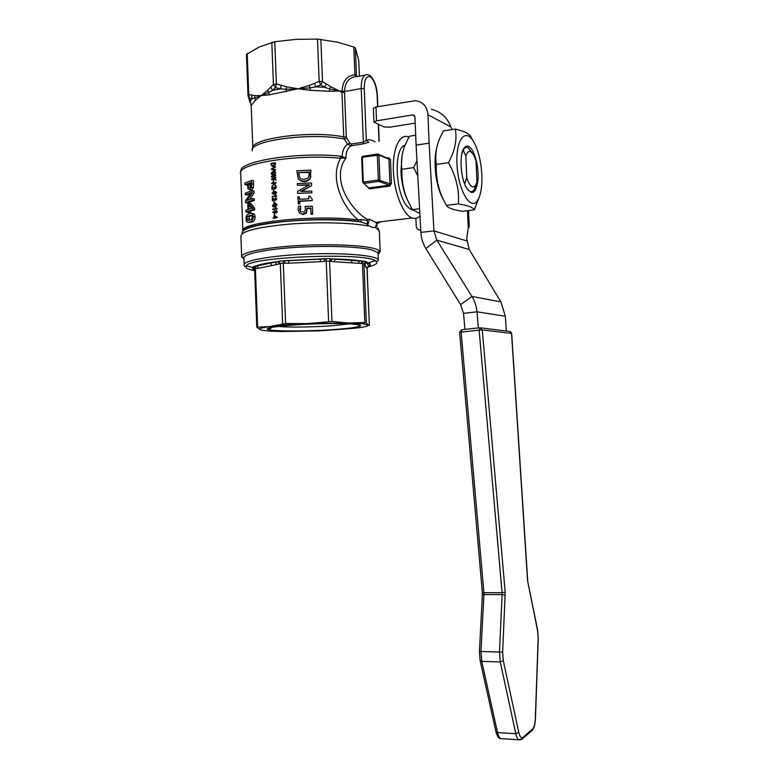 <?xml version="1.0" encoding="UTF-8"?>
<svg xmlns="http://www.w3.org/2000/svg" width="779" height="779" viewBox="0 0 779 779"><rect width="100%" height="100%" fill="white"/><g stroke="black" fill="none" stroke-linecap="round" stroke-linejoin="round"><path stroke-width="1.17" d="M351.592 144.008L351.105 145.77L362.887 143.94L363.374 142.167L351.592 144.008L349.927 143.19L347.58 144.242C344.182 146.647 342.361 150.766 342.117 156.618L340.199 156.112L340.589 158.244C328.923 178.771 343.325 208.149 358.35 220.009L358.885 221.499L361.057 222.005L360.959 219.551L358.35 220.009C319.487 214.128 238.247 222.268 242.805 231.042M274.218 215.335L274.802 215.296L274.656 213.709L274.218 215.335L274.656 213.709M273.731 202.618L274.315 202.579L274.169 200.992L273.731 202.618L274.169 200.992M273.293 191.206L273.877 191.157L273.731 189.579L273.293 191.206L273.731 189.579M274.364 184.341L271.832 186.463L273.935 184L271.705 183.094L276.009 182.481L276.029 182.997L273.857 183.299L276.136 185.782L274.296 184.292L271.832 186.463M273.234 183.425L271.725 183.61M276.136 185.782L273.945 183.328L276.117 183.026L276.009 182.481M272.952 182.325L273.536 182.276L273.39 180.699L272.952 182.325L273.39 180.699M272.183 176.638L275.795 177.057L275.824 177.787L272.153 179.219L275.893 179.491L275.912 180.017L271.569 179.569L271.55 178.995L275.279 177.456L271.472 177.018L271.452 176.453L275.708 174.778L272.913 176.327M272.299 179.219L275.912 177.807L275.795 177.057M271.569 179.569L276 180.046L275.893 179.491M271.472 177.018L275.24 177.476M273.001 176.346L275.815 175.333L275.708 174.778M271.17 169.238L275.62 170.202L275.513 169.637L275.532 170.173L271.17 169.238L275.396 166.57L271.657 168.868L275.513 169.637M271.764 168.887L275.503 167.134L275.396 166.57M310.957 176.22L310.12 178.703L307.569 180.962L304.423 181.673L301.444 181.234L298.581 179.151M248.696 203.192L250.663 203.348L254.606 208.207L254.675 209.863L250.731 211.051L250.789 212.638L250.098 212.871L248.112 212.735L248.053 211.148L245.979 211.937L245.921 210.223L247.985 209.424L247.761 203.523L248.696 203.192L252.756 208.022L252.824 209.678L248.764 210.895L248.822 212.492L248.112 212.735M248.082 212.034L245.979 211.937M252.406 198.616L254.246 198.82L254.314 200.485L247.683 202.764L245.628 202.637L245.56 200.651L251.072 192.656L245.336 194.76L245.268 193.114L252.104 190.67L252.201 193.202L246.787 200.485L252.406 198.616L252.464 200.281L245.628 202.637M250.195 193.776L247.381 194.896L245.336 194.76M252.104 190.67L253.944 190.884L254.042 193.416L249.523 199.492M251.714 180.475L251.481 187.515L249.718 189.696L248.102 189.063L247.206 183.825L244.957 184.789L244.888 183.026L251.714 180.475L253.564 180.709L253.341 187.729L251.636 189.881L250.595 189.784M247.245 184.818L244.957 184.789M251.812 213.563C253.886 213.173 254.976 214.293 255.103 216.932C255.132 219.766 253.973 221.528 251.636 222.239L249.202 222.239M311.873 192.803L297.666 193.377L297.588 191.322L309.594 184.72L297.354 185.256L297.286 183.552L311.483 182.977L311.59 185.568L300.538 191.507L311.804 191.098L311.873 192.803L297.666 193.377M308.688 185.198L297.354 185.256M311.59 185.568L301.677 191.449M312.223 200.534L299.74 201.43L299.837 203.864L298.445 203.942L297.802 196.844L299.243 196.766L299.34 199.258L308.864 198.849L308.766 196.357L310.071 196.318L312.165 199.103L312.223 200.534L299.409 201.031L299.496 203.465L298.065 203.543M299.243 196.766L299.662 199.239M312.691 213.748L311.016 213.797L310.792 208.022L306.994 208.149L306.351 212.609L302.973 214.167L299.526 213.125L298.006 209.833L298.669 206.192L300.665 206.084L299.642 209.775L300.577 211.713L304.18 212.024L305.495 209.775L305.047 206.445L312.398 206.211L312.603 214.147L310.987 214.186L310.763 208.431L307.082 208.548L306.478 212.998L303.206 214.556L299.379 212.998M300.665 206.084L300.392 211.557M272.017 166.326L273.312 166.404L275.338 164.934L275.338 162.723L270.946 163.347L271.004 164.817L273.225 166.375L275.25 164.905L275.25 162.694M272.299 174.34L271.852 173.211L273.478 171.399L274.374 171.438M271.988 174.905L273.633 174.7L273.565 172.948L272.981 172.996L273.03 174.233L272.241 174.35L271.764 173.181L273.39 171.37L275.172 172.626L274.442 174.477L275.688 172.607L273.351 170.854L271.277 173.298L271.988 174.905L273.546 174.671L273.478 172.919M274.442 174.477L275.776 172.636L274.559 170.942M274.695 188.382L273.458 187.515L275.065 188.411L275.805 187.544L275.377 186.911M274.549 188.898L276.341 187.525L275.542 186.424M272.523 189.336L271.949 189.385L272.523 189.336L272.455 187.408M273.546 187.544L272.407 186.785M272.874 194.117L276.107 193.513L276.535 192.53L275.678 191.527M276.681 196.259L272.231 196.834L276.681 196.259L275.396 194.828L276.672 195.928M275.006 200.33L276.788 198.957L275.961 197.837M272.962 200.739L272.387 200.787L272.962 200.739L272.893 198.811M275.153 199.804L272.816 198.178M273.536 206.425L273.088 205.286L274.714 203.494L275.513 203.523M273.215 206.99L274.87 206.805L274.802 205.052L274.218 205.101L274.257 206.328L273.478 206.435L273.001 205.267L274.627 203.475L276.409 204.76L275.678 206.601L276.925 204.741L274.588 202.959L272.504 205.364L273.215 206.99L274.783 206.786L274.714 205.033M275.678 206.601L277.012 204.77L275.678 203.027M277.168 208.986L272.718 209.541L277.168 208.986L275.883 207.555L277.158 208.655M276.156 212.998L277.188 211.713L274.792 210.564L272.767 212.239L274.257 213.31L275.6 211.907L275.006 210.992L276.224 211.06L276.73 211.713L276.243 213.018L277.275 211.742L276.282 210.603M274.257 213.31L275.688 211.937L275.094 211.012L276.107 211.021M274.5 215.491L277.499 217.438L274.198 218.441L274.091 217.828L273.049 217.974L274.072 217.312L274.004 215.559L277.412 217.419L274.111 218.412M274.091 217.867L273.049 217.974M479.669 327.774L461.85 329.712L461.129 332.088L459.629 332.321L482.337 592.352L483.895 592.683L461.129 332.088L479.124 330.15L502.085 592.722L483.895 592.683L483.925 594.552L502.124 594.601L499.475 651.721L500.235 661.926L515.795 733.701C516.526 736.915 517.509 738.94 518.746 739.768L520.576 739.797M482.259 329.926L479.124 330.15L479.815 327.764L482.259 329.926L511.55 333.393L527.587 580.891L537.549 630.454L538.143 638.254L535.329 718.491C535.056 723.905 534.092 727.469 532.437 729.193L523.108 737.216C521.317 738.453 519.875 736.837 518.785 732.367L503.302 660.641L502.659 652.14L505.191 592.235L482.259 329.926M511.686 333.47L509.232 331.367L480.77 327.881M459.629 332.321L461.674 329.731M420.767 230.009L420.339 230.058C417.943 230.078 416.57 228.792 416.22 226.212L415.898 218.295M415.197 123.121L389.977 127.172L383.911 126.909L373.949 122.069L376.52 120.842L413.113 114.864L414.944 116.889L416.103 145.118L429.112 143.151L427.944 114.756C427.087 106.567 422.987 101.864 415.635 100.657L375.955 106.966L373.384 108.252L373.939 121.933M468.539 210.583L469.221 226.855L468.237 227.945L466.718 238.501L469.221 249.494L500.887 301.892L505.367 316.255L506.321 331.007M431.41 109.245C441.089 111.845 447.536 117.717 450.759 126.86L452.161 129.567M416.103 145.118L420.894 232.385L433.932 230.896L429.112 143.151M443.027 198.859L441.566 196.035C435.549 183.659 433.173 160.971 436.639 148.516M466.787 240.906L433.932 230.896L436.844 240.175L425.821 248.491C422.87 243.642 421.235 238.277 420.894 232.385M425.821 248.491L460.613 304.608L471.947 296.448L436.844 240.175L469.221 249.494M500.887 301.892L471.947 296.448C474.8 301.103 476.475 306.215 476.972 311.804L463.524 313.353L460.613 304.608M463.524 313.353L464.927 329.371M478.384 327.92L476.972 311.804L505.367 316.255M455.277 129.08L443.309 130.94L440.301 137.153C436.269 145.946 434.945 155.021 436.328 164.398L448.48 162.675C454.994 150.649 457.263 139.451 455.277 129.08C464.888 131.359 470.195 134.173 471.207 137.523L472.999 140.639M436.328 164.398C435.792 177.505 438.256 189.433 443.709 200.184L446.406 205.403L458.412 203.913C459.367 189.842 456.056 176.093 448.48 162.675M446.406 205.403C447.906 207.935 453.29 209.902 462.58 211.304L474.265 209.892C473.291 207.467 468.004 205.471 458.412 203.913M479.669 195.977L474.265 209.892M481.87 175.061C481.218 162.665 478.812 152.168 474.664 143.55C466.397 126.519 455.53 138.136 456.981 164.398C458.169 190.543 470.682 211.479 477.537 200.466C480.809 195.188 482.25 186.726 481.87 175.061M468.773 146.452C466.913 145.537 465.277 146.179 463.856 148.361C459.367 154.719 460.467 176.405 465.784 186.668C471.947 196.24 476.037 193.922 478.043 179.725C479.056 166.57 474.284 149.12 468.773 146.452M461.733 154.388L463.515 149.558C464.859 147.484 466.417 146.871 468.179 147.728L473.243 154.3M474.703 188.284L474.284 189.657C471.831 192.958 469.094 192.15 466.066 187.223M367.961 266.866L367.104 268.697L369.382 325.369L366.987 268.648L368.759 266.106L366.529 262.387L364.426 264.685L366.714 268.336L368.759 266.106C370.697 264.772 369.947 263.526 366.529 262.387L365.702 261.871L364.114 264.062L364.426 264.685M368.613 266.545L368.496 266.496C370.921 265.23 370.979 264.032 368.671 262.893L365.585 261.53L364.114 264.062M365.585 261.53L363.306 261.043L362.449 263.39L363.988 263.711L366.334 322.487L367.922 324.97L369.373 325.369M358.213 263.39L359.567 260.907L335.369 259.183L334.035 261.715L361.222 263.448L362.079 261.101L332.029 258.959L330.89 261.345L334.035 261.715M363.306 261.043L362.079 261.101C355.02 259.874 345 259.164 332.029 258.959L330.734 258.716L329.585 261.111L330.89 261.345M330.734 258.716L325.768 258.696L326.245 261.101L329.585 261.111L331.961 321.523L348.632 322.983L366.334 322.487M320.568 261.676L320.218 259.125L288.561 260.673L288.97 263.214L320.568 261.676L324.59 261.325L324.122 258.93L284.812 260.848L284.958 263.253L288.97 263.214M325.768 258.696L283.166 260.78L283.303 263.195L284.958 263.253M283.166 260.78L278.736 261.257L280.323 263.506L283.303 263.195L285.62 323.519L307.14 323.616L331.961 321.523M276.954 264.5L275.045 262.124L256.71 265.912L258.609 268.229L276.954 264.5L279.34 263.857L277.762 261.608L275.045 262.124C266.554 263.273 260.449 264.529 256.71 265.912L254.986 266.311L256.33 268.541L258.609 268.229M278.736 261.257L277.762 261.608C266.506 263 258.92 264.558 254.986 266.311L254.042 266.36L255.385 268.589L256.33 268.541M254.042 266.36L252.961 267.002L254.305 267.918M256.807 327.287L254.587 268.891L255.385 268.589L257.615 327.161L269.992 326.528L285.62 323.519M254.402 268.093L253.37 267.879L254.577 268.706M254.285 267.879L253.243 267.343L254.636 270.138M252.961 267.002L253.029 267.538C252.075 268.551 252.61 269.485 254.645 270.352M260.429 329.799C263.205 330.734 270.323 331.299 281.784 331.503L320.247 330.832L355.331 328.212C364.504 327.083 368.701 326.002 367.922 324.97L362.439 323.733L348.632 322.983L307.14 323.616C291.628 324.337 279.252 325.31 269.992 326.528L262.932 327.735C259.699 328.504 258.862 329.186 260.429 329.799L256.866 327.423L257.615 327.161M264.957 263.75L264.266 263.692M378.117 254.558L380.162 251.607L379.753 251.013C378.789 250.001 376.549 249.066 373.053 248.209C359.645 244.908 325.895 243.749 294.861 245.775C263.789 247.78 241.587 252.493 241.578 256.564L243.817 257.761C243.885 253.857 265.415 249.329 295.455 247.401C325.447 245.453 358.087 246.544 371.116 249.708L377.64 252.386L378.097 253.954M369.022 325.447L368.34 325.281M336.08 329.39C310.84 331.348 274.929 331.552 268.551 329.673C261.763 328.037 282.631 325.164 311.327 324.025C339.995 322.857 364.007 323.937 360.161 325.992C357.688 327.209 349.654 328.349 336.08 329.39M278.181 326.411L279.272 326.518C290.002 327.492 314.998 327.083 333.091 325.661L349.537 323.821M362.887 143.94L368.749 142.294L366.315 140.366L364.241 88.699L361.222 88.533L363.374 142.167L366.315 140.366C369.119 139.314 372.011 139.831 375.001 141.905M349.927 143.19L346.626 137.99L344.308 139.042L347.58 144.242L351.105 145.77C348.427 147.523 346.752 150.376 346.071 154.33L346.012 158.001L342.117 156.618L341.65 158.195L346.012 158.001C330.15 178.927 351.251 210.612 367.464 219.435L367.269 224.128L361.057 222.005C342.39 219.24 309.39 219.065 282.835 221.713C254.908 224.868 241.344 228.802 242.133 233.505M346.626 137.99L346.304 136.919L343.734 136.929L344.308 139.042C311.483 132.138 248.199 140.648 252.289 150.863M346.304 136.919L344.532 92.389L341.962 92.38L343.734 136.929C311.094 130.025 248.404 138.594 252.805 148.789M344.532 92.389L342.03 91.708L341.962 92.38L339.42 90.997L342.03 91.708L344.581 91.055L342.078 91.357M356.188 76.537L354.903 74.813C346.869 75.651 342.604 81.055 342.117 91.007L339.42 90.997L330.608 86.635L329.614 88.913L339.42 90.997L329.429 91.318L329.614 88.913L324.707 87.306L326.274 83.937L322.506 81.571L320.695 84.93L319.176 81.376L314.531 83.285L315.807 86.829L320.695 84.93L324.707 87.306L315.807 86.829L310.149 87.861L309.146 85.466L297.997 88.777L310.178 90.286L329.429 91.318M344.581 91.055C345.019 82.165 349.021 77.316 356.607 76.527M356.801 76.371L356.276 75.047L354.903 74.813L353.793 47.022L337.482 42.173L317.511 39.086L296.069 39.359L274.763 41.725L259.29 46.983L246.437 54.452L247.985 95.165M356.578 76.069L356.276 75.047M369.597 75.193L370.57 76.868C374.329 80.656 376.51 86.771 377.124 95.223L377.591 106.694M358.768 60.791L355.351 47.918L353.793 47.022M380.152 222.288L375.712 222.375L369.499 219.191L367.688 225.297L372.216 227.361L375.605 227.507L376.88 224.128L378.76 222.775M378.711 222.015L378.146 222.531M408.887 137.065L408.079 136.763C399.296 133.686 392.236 149.734 393.405 171.721C394.447 193.669 403.405 215.131 412.179 217.984C415.051 218.957 417.651 218.276 419.998 215.919M366.958 186.298L369.373 188.849L389.763 186.093L391.447 183.435L390.474 159.559L388.614 157.748L387.358 157.933M250.965 105.116L251.257 106.519L251.208 105.496L255.424 100.325L261.15 95.583L269.213 94.853L297.997 88.777L310.149 87.861L310.178 90.286M267.304 263.117L268.073 263.175M354.64 260.293L355.39 260.186M380.162 251.607L379.324 230.866L375.605 227.507M241.646 256.213L240.906 236.427C240.769 231.421 256.233 227.38 287.315 224.303C316.605 221.801 351.115 222.58 367.707 225.929L367.688 225.297M241.578 256.564L243.944 258.998M261.15 95.583L268.716 92.497L267.587 90.354L261.15 95.583L254.616 95.574L254.791 98.066L261.15 95.583M286.321 91.688L286.02 89.283L297.997 88.777L286.653 86.79L286.02 89.283L280.508 88.903L281.141 85.262L276.389 83.918L275.542 87.599L280.508 88.903L272.611 90.383L275.542 87.599L273.429 84.473L270.712 87.219L272.611 90.383L268.716 92.497L269.213 94.853M250.078 102.439L249.085 99.284L250.283 100.958L249.455 98.096L247.985 95.291L248.764 94.512L249.455 98.096L252.221 98.544L251.471 95.019L248.764 94.512L247.206 53.537M251.208 105.496L250.283 100.958L252.221 98.544L254.791 98.066L255.424 100.325M242.863 230.457L240.73 174.019C234.849 164.028 296.176 153.745 340.589 158.244L341.65 158.195M375.994 225.423L376.87 226.562L376.179 225.073L376.978 226.153L376.89 224.109L375.712 222.375L412.179 217.984M375.692 226.348L376.627 226.387M366.938 220.418L360.959 219.551M367.707 225.929L367.269 224.128M405.109 145.147C392.567 148.039 395.693 198.129 409.004 207.983L412.724 210.028M412.568 209.872L410.961 209.356M402.879 146.608L405.012 145.381M367.669 186.931L369.373 188.849M389.763 186.093L389.257 185.159L389.928 183.737L391.447 183.435M390.474 159.559L378.623 154.33M247.469 220.515L246.758 218.782L247.333 216.543L251.481 215.208L252.367 216.981L251.646 219.181L248.472 220.574M251.792 215.393L249.348 216.669L249.192 220.399M253.253 216.747C253.282 219.581 252.094 221.363 249.689 222.093L249.523 222.142C247.255 222.93 246.125 221.888 246.135 219.035C245.93 216.173 246.933 214.361 249.144 213.602L249.192 213.592C251.753 212.774 253.107 213.835 253.253 216.747L255.103 216.932M249.621 187.846L248.53 187.457L247.965 183.542L250.867 182.539L250.721 186.502L249.621 187.846M250.069 187.593L248.53 187.457M250.906 183.367L247.965 183.542M249.923 183.727L250.312 187.34M254.314 200.485L252.464 200.281M254.042 193.416L252.201 193.202M250.585 207.214L250.634 208.548M248.696 209.171L248.53 204.682L251.51 208.295L248.696 209.171M250.789 212.638L248.822 212.492M250.731 211.051L248.764 210.895M254.675 209.863L252.824 209.678M254.606 208.207L252.756 208.022M304.219 179.306L301.278 178.888L299.623 177.612L298.484 172.48L309.419 172.032L308.757 177.067L307.208 178.576L304.219 179.306M309.448 174.817L309.419 172.032M309.39 172.51L298.484 172.48M298.815 172.938L299.603 177.583M310.169 178.235L307.569 180.485L304.277 181.215L301.142 180.767L298.23 178.703L296.789 170.747L310.987 170.173L310.12 178.703M463.203 150.084L465.832 155.985C468.004 150.035 470.759 149.977 474.099 155.819L476.047 160.941L476.943 182.218L475.599 185.392C472.59 188.81 469.64 186.249 466.748 177.729L464.693 184.146M465.832 155.985L466.748 177.729M474.878 188.635L476.943 182.218M415.694 135.244L409.335 136.237L405.187 144.952C401.945 152.616 400.834 160.727 401.847 169.286C401.613 181.244 403.726 191.946 408.167 201.401L412.334 209.619L419.852 213.407M412.334 209.619L419.599 208.723M417.797 175.908L413.639 167.621L416.96 160.766M401.847 169.286L413.639 167.621M407.943 200.933L406.726 198.382C403.366 190.534 401.438 181.565 400.942 171.487L402.042 156.004M272.163 165.82L274.724 164.875L274.753 163.288L271.462 163.785L272.163 165.82L271.491 164.671M271.579 164.7L271.462 163.785M274.753 163.327L271.55 163.814M276.341 187.525L274.899 186.347L274.86 186.872M275.162 188.956L276.263 187.505M272.436 189.307L272.368 187.359L275.084 188.937M273.458 187.515L271.842 186.726L271.949 189.385M276.019 193.484L276.448 192.51L274.364 191.449L272.037 193.114L274.12 194.146L276.107 193.513M272.475 193.065L274.189 191.994L275.99 192.54L274.004 193.64L272.475 193.065L274.189 191.994M273.001 193.63L272.562 193.085M274.276 192.014L275.503 191.994M275.396 194.828L274.89 194.896L275.61 195.841L272.212 196.318L272.231 196.834M276.788 198.957L275.338 197.769L275.299 198.294M275.61 200.378L276.701 198.927M272.874 200.719L272.806 198.772L275.523 200.359M275.308 198.294L276.243 198.966L275.513 199.833L272.28 198.129L272.387 200.787M275.883 207.555L275.377 207.613L276.097 208.568L272.699 209.025L272.718 209.541M273.205 212.151L274.189 211.167L275.143 211.859L274.218 212.794L273.205 212.151L274.189 211.167M273.77 212.774L273.293 212.18M274.568 217.244L276.526 217L274.52 216.007L274.568 217.244M274.656 217.234L274.607 216.046M502.319 738.735L500.576 738.628C499.29 737.81 498.287 735.795 497.547 732.601L481.743 661.361L500.235 661.926L503.302 660.641M518.785 732.367L515.795 733.701L497.547 732.601L495.911 731.598L480.117 660.553M502.659 652.14L479.426 651.419L480.098 660.475L481.743 661.361L480.984 651.234L483.925 594.552L482.386 594.854L479.426 651.371M505.191 592.235L502.085 592.722L502.124 594.601L505.259 595.059M523.108 737.216L522.865 738.453L521.521 739.456M532.437 729.193L531.122 731.335M537.549 630.454L537.607 629.968M527.587 580.891L537.627 630.045L538.26 638.342L535.446 718.55C535.192 724.227 534.112 728.18 532.203 730.41L522.865 738.453L518.746 739.768L500.576 738.628C498.735 738.599 497.187 736.282 495.931 731.685M414.691 115.925L412.695 114.893M376.52 120.842L375.955 106.966M450.759 126.86L427.944 114.756M468.237 227.945L467.517 210.7M361.222 263.448L362.449 263.39L364.815 322.321M324.59 261.325L326.245 261.101L328.621 321.571M279.34 263.857L280.323 263.506L282.641 323.752M254.655 270.702C247.498 269.359 244.694 267.733 246.252 265.814C250.03 256.846 363.374 252.289 375.127 260.634C378.915 262.737 376.461 264.87 367.756 267.041M366.997 268.385L364.514 263.984L366.023 262.085L368.671 262.893L375.127 260.634C376.939 261.549 378.01 261.286 378.331 259.845C376.87 255.463 344.279 252.562 307.403 254.071C270.498 255.522 241.675 260.897 244.178 265.23C244.489 266.652 245.181 266.837 246.252 265.814L253.029 267.538L253.165 267.061L254.587 268.813M344.542 92.039L344.571 91.523L361.222 88.533C361.213 78.952 363.316 74.326 367.542 74.657L369.149 75.057M378.302 124.299L378.983 141.281M364.241 88.699C364.299 79.516 366.412 75.573 370.57 76.868M356.451 75.495L355.351 47.918M358.759 60.567L359.382 76.167M369.499 219.191L367.464 219.435M340.199 156.112C296.984 151.681 236.962 161.516 241.149 171.429M378 228.052L379.373 232.015M270.712 87.219L267.587 90.354M274.763 41.725L276.389 83.918L273.429 84.473L271.813 42.348M314.531 83.285L309.146 85.466M320.841 39.32L322.506 81.571L319.176 81.376L317.511 39.086M330.608 86.635L326.274 83.937M286.653 86.79L281.141 85.262M254.616 95.574L251.471 95.019M242.902 230.954C247.118 222.56 322.993 216.143 358.885 221.499M388.361 158.303L388.614 157.748M363.296 182.111L363.881 183.464L378.906 181.39L379.928 180.066L378.915 155.06L388.935 159.179L389.928 183.737L378.341 180.017L378.906 181.39L389.257 185.159L368.857 187.924L362.663 182.354L363.296 182.111L362.303 157.251L378.915 155.06L377.903 154.038L377.328 155.011L378.341 180.017L363.296 182.111M362.683 182.296L361.66 157.524L362.771 156.287L377.562 154.076M362.527 156.345L361.69 157.455M248.803 218.899L246.758 218.782M251.218 215.559L249.261 215.413M249.348 216.669L247.333 216.543M251.481 222.288L249.523 222.142M249.971 184.935L248.004 184.75M251.636 189.881L249.718 189.696M253.341 187.729L251.481 187.515M253.691 184.078L251.841 183.854M482.386 594.796L482.347 592.391M510.479 331.63L511.676 333.451L527.714 580.813M414.457 115.555L413.113 114.864M477.537 200.466L475.132 208.12M441.566 196.035L443.709 200.184M463.515 149.558L463.856 148.361M335.272 259.203L360.609 261.004C354.153 260.001 345.477 259.388 334.581 259.144L335.282 259.203M321.075 259.095L287.704 260.722L321.065 259.095M256.856 265.921L275.727 262.007C266.252 263.263 259.602 264.636 255.765 266.145L256.846 265.921M243.924 258.365L244.148 264.354M378.058 252.98L378.331 259.845M262.932 327.735L260.936 327.18M362.439 323.733L366.111 322.34M272.192 327.287L268.551 329.673M357.357 324.483L360.161 325.992M379.198 141.252L378.516 124.397M377.805 106.655L377.348 95.437C376.841 86.742 374.436 80.14 370.152 75.631M357.327 76.546L364.796 75.164M252.824 147.854L251.247 106.528M241.685 257.167L241.665 256.612M249.085 99.284L248.189 96.421M358.759 60.596L359.392 76.167M377.64 252.386L379.753 251.013M368.798 187.934L367.688 186.96M362.566 156.326L361.66 157.494L362.663 182.325L368.779 187.934M377.581 154.067L362.771 156.287M249.124 215.462L251.091 215.598M249.689 222.093L251.636 222.239M249.66 189.716L251.578 189.901M271.082 262.942L271.189 265.668M351.641 260.342L351.738 262.942M475.599 185.392L474.284 189.657M406.726 198.382L408.167 201.401M411.575 209.609L412.286 209.522"/></g></svg>
